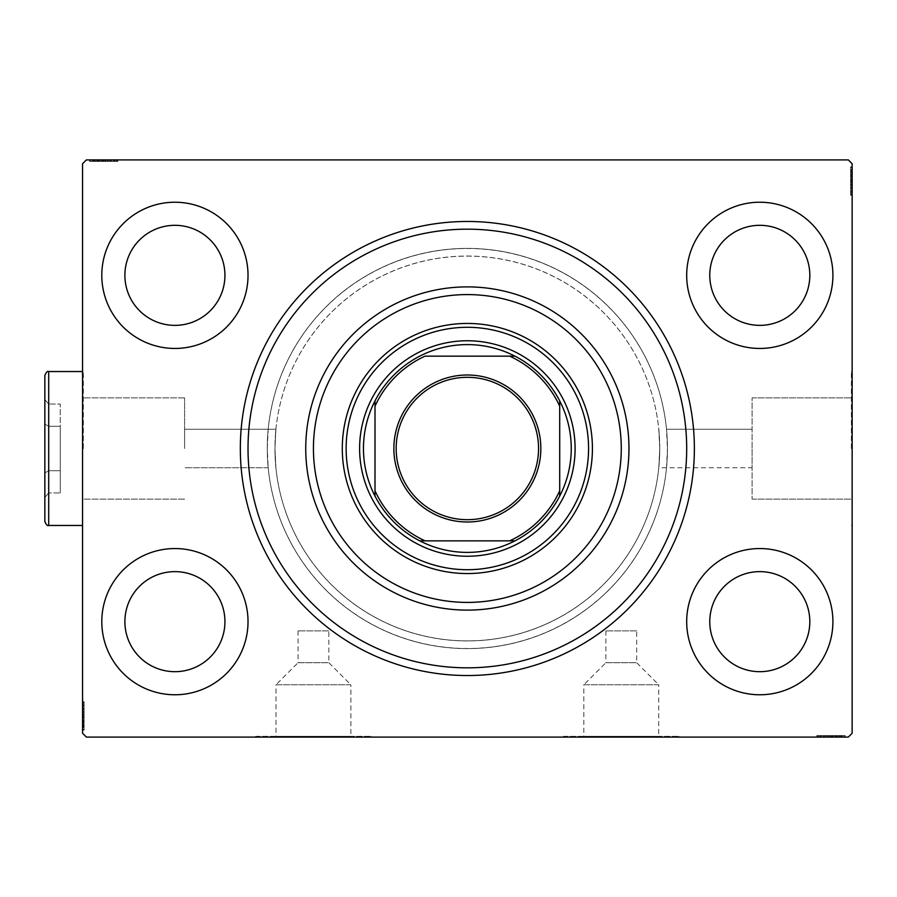 <?xml version="1.0" encoding="UTF-8"?>
<svg xmlns="http://www.w3.org/2000/svg" width="897" height="897" viewBox="0 0 897 897"><rect width="100%" height="100%" fill="white"/><g stroke="black" fill="none" stroke-linecap="round" stroke-linejoin="round"><path stroke-width="0.67" stroke-dasharray="4.49 3.36" d="M328.829 630.894L298.051 630.894L328.829 630.894L328.829 662.715L298.051 662.715L275.996 684.759L350.873 684.759L350.873 736.325L275.996 736.325L350.873 736.325M298.051 630.894L298.051 662.715L328.829 662.715L350.873 684.759L275.996 684.759L275.996 736.325M636.668 630.894L605.879 630.894L636.668 630.894L636.668 662.715L605.879 662.715L583.835 684.759L658.712 684.759L658.712 736.325L583.835 736.325L658.712 736.325M605.879 630.894L605.879 662.715L636.668 662.715L658.712 684.759L583.835 684.759L583.835 736.325M255.712 736.325L371.156 736.325L255.712 736.325L255.712 737.099L371.156 737.099L255.712 737.099M371.156 736.325L371.156 737.099M563.551 736.325L678.995 736.325L563.551 736.325L563.551 737.099L678.995 737.099L563.551 737.099M678.995 736.325L678.995 737.099M686.687 448.5A219.328 219.328 0 0 0 467.359 229.172A219.328 219.328 0 0 0 248.02 448.5A219.328 219.328 0 0 0 467.359 667.828A219.328 219.328 0 0 0 686.687 448.5A219.328 219.328 0 0 0 467.359 229.172A219.328 219.328 0 0 0 248.02 448.5A219.328 219.328 0 0 0 467.359 667.828A219.328 219.328 0 0 0 686.687 448.5A219.328 219.328 0 0 1 467.359 667.828A219.328 219.328 0 0 1 248.02 448.5A219.328 219.328 0 0 1 467.359 229.172A219.328 219.328 0 0 1 686.687 448.5M275.917 429.259L184.603 429.259L184.603 448.5L184.603 429.259L184.603 448.5L184.603 429.259L275.917 429.259L274.953 448.5C276.007 423.676 276.007 423.676 274.953 448.5C276.007 423.676 276.007 423.676 274.953 448.5L275.917 467.741A192.395 192.395 0 0 0 658.79 467.741L752.101 467.741L752.101 397.864L752.101 499.136L752.101 448.5L752.101 499.136L752.101 448.5L752.101 467.741L658.79 467.741L659.755 448.5C658.701 423.676 658.701 423.676 659.755 448.5C658.701 423.676 658.701 423.676 659.755 448.5L658.79 429.259A192.395 192.395 0 0 0 275.917 429.259M267.261 448.5L268.192 429.259A200.098 200.098 0 0 1 666.516 429.259L752.101 429.259L666.516 429.259L667.446 448.5A200.098 200.098 0 0 0 467.359 248.402A200.098 200.098 0 0 0 267.261 448.5A200.098 200.098 0 0 0 467.359 648.598A200.098 200.098 0 0 0 667.446 448.5L666.516 467.741A200.098 200.098 0 0 1 268.192 467.741L267.261 448.5A200.098 200.098 0 0 1 467.359 248.402A200.098 200.098 0 0 1 667.446 448.5A200.098 200.098 0 0 1 467.359 648.598A200.098 200.098 0 0 1 267.261 448.5A200.098 200.098 0 0 1 467.359 248.402A200.098 200.098 0 0 1 667.446 448.5A200.098 200.098 0 0 1 467.359 648.598A200.098 200.098 0 0 1 267.261 448.5M83.331 448.5L83.331 371.537L83.331 448.5M184.603 448.5L184.603 397.864L184.603 448.5M82.558 448.5L82.558 371.537L82.558 448.5M851.376 448.5L851.376 371.537L851.376 448.5M852.15 448.5L852.15 371.537L852.15 448.5M832.909 275.345A73.106 73.106 0 0 0 759.804 202.229A73.106 73.106 0 0 0 686.687 275.345A73.106 73.106 0 0 0 759.804 348.451A73.106 73.106 0 0 0 832.909 275.345A73.106 73.106 0 0 0 759.804 202.229A73.106 73.106 0 0 0 686.687 275.345A73.106 73.106 0 0 0 759.804 348.451A73.106 73.106 0 0 0 832.909 275.345A73.106 73.106 0 0 0 759.804 202.229A73.106 73.106 0 0 0 686.687 275.345A73.106 73.106 0 0 0 759.804 348.451A73.106 73.106 0 0 0 832.909 275.345M248.02 275.345A73.106 73.106 0 0 0 174.915 202.229A73.106 73.106 0 0 0 101.798 275.345A73.106 73.106 0 0 0 174.915 348.451A73.106 73.106 0 0 0 248.02 275.345A73.106 73.106 0 0 0 174.915 202.229A73.106 73.106 0 0 0 101.798 275.345A73.106 73.106 0 0 0 174.915 348.451A73.106 73.106 0 0 0 248.02 275.345A73.106 73.106 0 0 0 174.915 202.229A73.106 73.106 0 0 0 101.798 275.345A73.106 73.106 0 0 0 174.915 348.451A73.106 73.106 0 0 0 248.02 275.345M248.02 621.655A73.106 73.106 0 0 0 174.915 548.549A73.106 73.106 0 0 0 101.798 621.655A73.106 73.106 0 0 0 174.915 694.771A73.106 73.106 0 0 0 248.02 621.655A73.106 73.106 0 0 0 174.915 548.549A73.106 73.106 0 0 0 101.798 621.655A73.106 73.106 0 0 0 174.915 694.771A73.106 73.106 0 0 0 248.02 621.655A73.106 73.106 0 0 0 174.915 548.549A73.106 73.106 0 0 0 101.798 621.655A73.106 73.106 0 0 0 174.915 694.771A73.106 73.106 0 0 0 248.02 621.655M832.909 621.655A73.106 73.106 0 0 0 759.804 548.549A73.106 73.106 0 0 0 686.687 621.655A73.106 73.106 0 0 0 759.804 694.771A73.106 73.106 0 0 0 832.909 621.655A73.106 73.106 0 0 0 759.804 548.549A73.106 73.106 0 0 0 686.687 621.655A73.106 73.106 0 0 0 759.804 694.771A73.106 73.106 0 0 0 832.909 621.655A73.106 73.106 0 0 0 759.804 548.549A73.106 73.106 0 0 0 686.687 621.655A73.106 73.106 0 0 0 759.804 694.771A73.106 73.106 0 0 0 832.909 621.655M659.755 448.5A192.395 192.395 0 0 0 467.359 256.105A192.395 192.395 0 0 0 274.953 448.5C276.007 473.324 276.007 473.324 274.953 448.5C276.007 473.324 276.007 473.324 274.953 448.5A192.395 192.395 0 0 0 467.359 640.895A192.395 192.395 0 0 0 659.755 448.5C658.701 473.324 658.701 473.324 659.755 448.5C658.701 473.324 658.701 473.324 659.755 448.5A192.395 192.395 0 0 0 467.359 256.105A192.395 192.395 0 0 0 274.953 448.5A192.395 192.395 0 0 0 467.359 640.895A192.395 192.395 0 0 0 659.755 448.5A192.395 192.395 0 0 0 467.359 256.105A192.395 192.395 0 0 0 274.953 448.5A192.395 192.395 0 0 0 467.359 640.895A192.395 192.395 0 0 0 659.755 448.5M809.823 621.655A50.019 50.019 0 0 0 759.804 571.636A50.019 50.019 0 0 0 709.774 621.655A50.019 50.019 0 0 0 759.804 671.685A50.019 50.019 0 0 0 809.823 621.655M224.934 621.655A50.019 50.019 0 0 0 174.915 571.636A50.019 50.019 0 0 0 124.885 621.655A50.019 50.019 0 0 0 174.915 671.685A50.019 50.019 0 0 0 224.934 621.655M224.934 275.345A50.019 50.019 0 0 0 174.915 225.315A50.019 50.019 0 0 0 124.885 275.345A50.019 50.019 0 0 0 174.915 325.364A50.019 50.019 0 0 0 224.934 275.345M809.823 275.345A50.019 50.019 0 0 0 759.804 225.315A50.019 50.019 0 0 0 709.774 275.345A50.019 50.019 0 0 0 759.804 325.364A50.019 50.019 0 0 0 809.823 275.345M92.671 161.438L117.193 161.438L90.261 161.438L109.939 161.438L107.046 161.438L107.023 159.901L110.286 159.901L89.913 159.901L110.286 159.901L90.261 159.901L109.939 159.901L107.046 159.901L107.046 161.438L110.286 161.438L110.297 159.901L89.913 159.901L117.193 159.901L90.261 159.901L117.193 159.901L90.261 159.901L117.193 159.901L90.261 159.901L117.193 159.901L90.261 159.901L110.297 159.901L110.286 161.438L90.261 161.438L90.261 159.901L117.193 159.901L89.565 159.901L117.193 159.901L90.261 159.901L117.193 159.901L90.261 159.901L90.261 161.438L98.894 161.438L98.894 159.901L98.894 161.438L90.261 161.438L90.261 159.901L90.261 161.438L117.193 161.438L117.193 159.901L117.193 161.438L89.565 161.438L89.565 159.901L117.877 159.901L89.565 159.901L117.877 159.901L89.565 159.901L117.877 159.901L89.565 159.901L89.565 161.438L92.671 161.438L92.671 159.901M86.404 159.901L848.304 159.901L852.15 163.747L852.15 733.253L848.304 737.099L86.404 737.099L82.558 733.253L82.558 163.747L86.404 159.901M99.533 161.438L114.424 161.438L89.913 161.438L94.398 161.438L92.156 161.438L92.156 159.901L94.398 159.901L89.913 159.901L94.398 159.901L89.913 159.901L94.398 159.901L89.913 159.901L92.156 159.901L92.156 161.438L94.398 161.438L94.398 159.901L94.398 161.438L92.324 161.438L92.324 159.901L115.119 159.901L92.324 159.901L115.119 159.901L92.324 159.901L107.864 159.901L92.324 159.901L92.324 161.438L96.887 161.438L96.887 159.901L96.854 161.438L99.533 161.438L99.533 159.901M84.094 724.911L84.094 702.463L84.094 729.396L84.094 709.718L84.094 712.61L82.558 712.633L82.558 709.37L82.558 729.743L82.558 709.37L82.558 729.396L82.558 709.718L82.558 712.61L84.094 712.61L84.094 709.37L82.558 709.359L82.558 729.743L82.558 702.463L82.558 729.396L82.558 702.463L82.558 729.396L82.558 702.463L82.558 729.396L82.558 702.463L82.558 729.396L82.558 709.359L84.094 709.37L84.094 729.396L82.558 729.396L82.558 702.463L82.558 730.091L82.558 702.463L82.558 729.396L82.558 702.463L82.558 729.396L84.094 729.396L84.094 720.762L82.558 720.762L84.094 720.762L84.094 729.396L82.558 729.396L84.094 729.396L84.094 702.463L82.558 702.463L84.094 702.463L84.094 730.091L82.558 730.091L82.558 701.779L82.558 730.091L82.558 701.779L82.558 730.091L82.558 701.779L82.558 730.091L84.094 730.091L84.094 726.985L82.558 726.985L84.094 726.94L84.094 724.911L82.558 724.911M84.094 720.123L84.094 705.233L84.094 729.743L84.094 725.258L84.094 727.501L82.558 727.501L82.558 725.258L82.558 729.743L82.558 725.258L82.558 729.743L82.558 725.258L82.558 729.743L82.558 727.501L84.094 727.501L84.094 725.258L82.558 725.258L84.094 725.258L84.094 727.332L82.558 727.332L82.558 704.537L82.558 727.332L82.558 704.537L82.558 727.332L82.558 711.792L82.558 727.332L84.094 727.332L84.094 722.769L82.558 722.769L84.094 722.78L84.094 720.123L82.558 720.123M827.684 737.099L844.795 737.099L827.684 737.099L827.684 735.562L824.421 735.562L824.41 737.099L844.795 737.099L817.515 737.099L844.458 737.099L817.515 737.099L844.458 737.099L817.515 737.099L844.458 737.099L817.515 737.099L844.458 737.099L824.41 737.099L824.421 735.562L844.458 735.562L844.458 737.099L817.515 737.099L845.142 737.099L817.515 737.099L844.458 737.099L817.515 737.099L844.458 737.099L844.458 735.562L835.825 735.562L835.825 737.099L835.825 735.562L844.458 735.562L844.458 737.099L844.458 735.562L817.515 735.562L817.515 737.099L817.515 735.562L845.142 735.562L845.142 737.099L816.831 737.099L845.142 737.099L816.831 737.099L845.142 737.099L816.831 737.099L845.142 737.099L845.142 735.562L842.036 735.562L842.036 737.099M837.607 735.562L817.515 735.562L844.795 735.562L840.31 735.562L842.552 735.562L842.552 737.099L840.31 737.099L844.795 737.099L840.31 737.099L844.795 737.099L840.31 737.099L844.795 737.099L842.552 737.099L842.552 735.562L840.31 735.562L840.31 737.099L840.31 735.562L842.384 735.562L842.384 737.099L819.589 737.099L842.384 737.099L819.589 737.099L842.384 737.099L826.843 737.099L842.384 737.099L842.384 735.562L817.515 735.562L817.515 737.099L817.515 735.562L844.458 735.562L844.458 737.099L844.458 735.562L817.515 735.562L817.515 737.099L817.515 735.562L837.607 735.562L837.607 737.099M850.614 172.089L850.614 194.537L850.614 167.604L850.614 187.282L850.614 184.39L852.15 184.367L852.15 187.63L852.15 167.257L852.15 187.63L852.15 167.604L852.15 187.282L852.15 184.39L850.614 184.39L850.614 187.63L852.15 187.641L852.15 167.257L852.15 194.537L852.15 167.604L852.15 194.537L852.15 167.604L852.15 194.537L852.15 167.604L852.15 194.537L852.15 167.604L852.15 187.641L850.614 187.63L850.614 167.604L852.15 167.604L852.15 194.537L852.15 166.909L852.15 194.537L852.15 167.604L852.15 194.537L852.15 167.604L850.614 167.604L850.614 176.238L852.15 176.238L850.614 176.238L850.614 167.604L852.15 167.604L850.614 167.604L850.614 194.537L852.15 194.537L850.614 194.537L850.614 166.909L852.15 166.909L852.15 195.221L852.15 166.909L852.15 195.221L852.15 166.909L852.15 195.221L852.15 166.909L850.614 166.909L850.614 170.015L852.15 170.015L850.614 170.06L850.614 172.089L852.15 172.089M850.614 176.877L850.614 191.767L850.614 167.257L850.614 171.742L850.614 169.499L852.15 169.499L852.15 171.742L852.15 167.257L852.15 171.742L852.15 167.257L852.15 171.742L852.15 167.257L852.15 169.499L850.614 169.499L850.614 171.742L852.15 171.742L850.614 171.742L850.614 169.668L852.15 169.668L852.15 192.463L852.15 169.668L852.15 192.463L852.15 169.668L852.15 185.208L852.15 169.668L850.614 169.668L850.614 174.231L852.15 174.231L850.614 174.22L850.614 176.877L852.15 176.877M268.192 467.741L184.603 467.741L268.192 467.741M850.614 174.444L850.614 194.537L850.614 167.604L850.614 194.537L852.15 194.537L850.614 194.537L852.15 194.537L850.614 194.537L850.614 174.444L852.15 174.444M850.614 178.996L850.614 188.034L850.614 178.996L852.15 178.996L852.15 188.034L852.15 178.996L852.15 188.034L852.15 178.996L850.614 178.996L850.614 188.034L852.15 188.034L850.614 188.034L850.614 178.996L852.15 178.996L850.614 178.996M850.614 188.942L850.614 166.909L850.614 194.537L850.614 167.604L850.614 194.537L850.614 167.604L850.614 194.537L850.614 167.604L850.614 194.537L850.614 167.604L852.15 167.604L850.614 167.604L852.15 167.604L850.614 167.604L850.614 187.641L850.614 184.827L852.15 184.838L850.614 184.827L850.614 188.942L852.15 188.942M850.614 194.537L852.15 194.537L850.614 194.537M850.614 172.796L852.15 172.796M850.614 189.054L850.614 174.197L852.15 174.164L850.614 174.197L850.614 169.668L850.614 181.082L852.15 181.082L850.614 181.082L850.614 192.463L852.15 192.463L850.614 192.463L850.614 189.054L852.15 189.054M850.614 190.669L850.614 180.959L850.614 195.221L852.15 195.221L850.614 195.221L850.614 190.669L852.15 190.669M850.614 189.009L852.15 189.009M850.614 185.578L852.15 185.578M850.614 182.887L852.15 182.887M850.614 167.604L852.15 167.604L850.614 167.604M850.614 174.096L852.15 174.096M850.614 195.221L850.614 180.959L852.15 180.947L850.614 180.959L850.614 169.668L852.15 169.668L850.614 169.668L850.614 181.082L852.15 181.082L850.614 181.082L850.614 166.909L852.15 166.909L850.614 166.909L850.614 180.947L852.15 180.947L850.614 180.959L850.614 195.221L852.15 195.221M850.614 187.865L852.15 187.865M850.614 182.136L852.15 182.136M850.614 175.24L852.15 175.24L852.15 180.375L852.15 170.363L852.15 175.24L850.614 175.24L850.614 180.375L850.614 175.24M850.614 191.767L852.15 191.767L852.15 170.363L852.15 191.767L850.614 191.767L850.614 170.363L852.15 170.363L850.614 170.363L850.614 180.734L852.15 180.723L850.614 180.734L850.614 191.767L852.15 191.767L850.614 191.767M850.614 187.809L852.15 187.809M850.614 183.145L852.15 183.145M850.614 180.375L852.15 180.375L850.614 180.375M850.614 180.062L852.15 180.062M850.614 172.841L850.614 187.63L850.614 169.668L852.15 169.668L850.614 169.668L850.614 172.841L852.15 172.841M850.614 192.463L852.15 192.463M850.614 193.561L852.15 193.561M850.614 170.363L852.15 170.363M850.614 191.016L852.15 191.016M850.614 171.047L852.15 171.047M850.614 176.238L852.15 176.238L850.614 176.238M850.614 184.39L850.614 177.393L850.614 185.208L852.15 185.208L850.614 185.208L850.614 177.371L852.15 177.393L850.614 177.393L850.614 167.257L852.15 167.257L850.614 167.257L850.614 169.499L850.614 167.257L852.15 167.257L850.614 167.257L850.614 169.499L852.15 169.499L850.614 169.499L850.614 171.742L852.15 171.742L850.614 171.742L850.614 167.257L850.614 187.63L852.15 187.63L850.614 187.63L850.614 184.39L852.15 184.39M850.614 182.562L852.15 182.562M850.614 180.779L852.15 180.779M850.614 175.98L852.15 175.98M850.614 172.942L852.15 172.942M850.614 169.914L852.15 169.914M850.614 174.713L852.15 174.713M850.614 176.743L852.15 176.743M850.614 179.434L852.15 179.434M850.614 182.461L852.15 182.461M850.614 187.282L852.15 187.282L850.614 187.282M850.614 186.957L852.15 186.957M850.614 184.86L852.15 184.86M850.614 180.97L852.15 180.97M850.614 169.668L850.614 177.371L850.614 169.668M850.614 177.371L852.15 177.371L850.614 177.371M850.614 185.208L852.15 185.208M850.614 167.257L850.614 169.499L852.15 169.499L850.614 169.499L850.614 171.742L850.614 167.257L852.15 167.257M842.036 735.562L839.962 735.562L839.962 737.099M839.962 735.562L841.991 735.562L841.991 737.099M841.991 735.562L837.82 735.562L837.82 737.099M833.055 735.562L824.018 735.562L833.055 735.562L833.055 737.099L824.018 737.099L833.055 737.099L824.018 737.099L833.055 737.099L833.055 735.562L824.018 735.562L824.018 737.099L824.018 735.562L833.055 735.562L833.055 737.099L833.055 735.562M837.82 735.562L817.515 735.562L844.458 735.562L817.515 735.562L817.515 737.099L817.515 735.562L844.458 735.562L844.458 737.099L844.458 735.562L824.41 735.562L827.225 735.562L827.213 737.099L827.225 735.562L823.11 735.562L823.11 737.099M823.11 735.562L845.142 735.562L839.256 735.562L839.256 737.099M839.256 735.562L837.888 735.562L837.888 737.099M837.888 735.562L830.97 735.562L830.981 737.099L830.97 735.562L845.142 735.562L845.142 737.099L845.142 735.562L831.104 735.562L831.104 737.099L831.104 735.562L816.831 735.562L816.831 737.099L816.831 735.562L830.981 735.562L819.589 735.562L819.589 737.099L819.589 735.562L842.384 735.562L842.384 737.099L842.384 735.562L830.97 735.562L830.981 737.099L830.97 735.562L845.142 735.562L816.831 735.562L816.831 737.099M835.174 735.562L835.174 737.099M821.383 735.562L821.383 737.099M823.042 735.562L823.042 737.099M822.998 735.562L822.998 737.099M826.485 735.562L826.485 737.099M829.164 735.562L829.164 737.099M816.831 735.562L837.843 735.562L837.854 737.099L837.843 735.562L844.458 735.562L844.458 737.099L844.458 735.562L844.458 737.099L844.458 735.562L844.458 737.099L844.458 735.562L817.515 735.562L817.515 737.099L817.515 735.562L817.515 737.099L817.515 735.562L817.515 737.099L817.515 735.562L817.515 737.099L817.515 735.562L818.49 735.562L818.49 737.099M837.955 735.562L837.955 737.099M839.211 735.562L824.421 735.562L831.082 735.562L831.093 737.099L831.093 735.562L842.384 735.562L842.384 737.099L842.384 735.562L839.211 735.562L839.211 737.099M824.197 735.562L824.197 737.099M829.927 735.562L829.927 737.099M836.811 735.562L836.811 737.099L831.676 737.099L841.689 737.099L836.811 737.099L836.811 735.562M820.284 735.562L820.284 737.099L841.689 737.099L820.284 737.099L820.284 735.562M824.242 735.562L824.242 737.099M828.918 735.562L828.918 737.099M831.676 735.562L831.676 737.099L831.676 735.562M831.99 735.562L831.99 737.099M841.689 735.562L841.689 737.099M819.589 735.562L819.589 737.099M818.49 735.562L831.328 735.562L831.328 737.099M831.328 735.562L844.458 735.562L844.458 737.099L844.458 735.562L835.825 735.562L835.825 737.099L835.825 735.562L844.458 735.562L844.458 737.099L844.458 735.562L817.515 735.562L817.515 737.099L817.515 735.562L844.458 735.562L844.458 737.099L844.458 735.562L824.769 735.562L824.769 737.099L824.769 735.562L827.673 735.562L827.673 737.099L827.673 735.562L824.421 735.562L824.421 737.099L824.421 735.562L834.67 735.562L834.67 737.099L834.67 735.562L844.795 735.562L844.795 737.099L844.795 735.562L842.552 735.562L844.795 735.562L844.795 737.099L844.795 735.562L842.552 735.562L842.552 737.099L842.552 735.562L840.31 735.562L840.31 737.099L840.31 735.562L844.795 735.562L827.684 735.562M821.035 735.562L821.035 737.099M831.317 735.562L831.317 737.099L831.272 735.562M841.005 735.562L841.005 737.099M826.843 735.562L826.843 737.099L826.843 735.562L842.384 735.562L826.843 735.562L826.843 737.099M829.49 735.562L829.49 737.099M836.071 735.562L836.071 737.099M839.11 735.562L839.11 737.099M842.137 735.562L842.137 737.099M837.338 735.562L837.338 737.099M835.309 735.562L835.309 737.099M832.618 735.562L832.618 737.099M829.59 735.562L829.59 737.099M825.094 735.562L825.094 737.099M827.191 735.562L827.191 737.099M831.082 735.562L831.082 737.099M834.681 735.562L834.681 737.099L834.681 735.562M844.795 735.562L842.552 735.562L842.552 737.099L842.552 735.562L840.31 735.562L844.795 735.562L844.795 737.099M84.094 722.556L84.094 702.463L84.094 729.396L84.094 702.463L82.558 702.463L84.094 702.463L82.558 702.463L84.094 702.463L84.094 722.556L82.558 722.556M84.094 718.004L84.094 708.966L84.094 718.004L82.558 718.004L82.558 708.966L82.558 718.004L82.558 708.966L82.558 718.004L84.094 718.004L84.094 708.966L82.558 708.966L84.094 708.966L84.094 718.004L82.558 718.004L84.094 718.004M84.094 708.058L84.094 730.091L84.094 702.463L84.094 729.396L84.094 702.463L84.094 729.396L84.094 702.463L84.094 729.396L84.094 702.463L84.094 729.396L82.558 729.396L84.094 729.396L82.558 729.396L84.094 729.396L84.094 709.359L84.094 712.173L82.558 712.162L84.094 712.173L84.094 708.058L82.558 708.058M84.094 702.463L82.558 702.463L84.094 702.463M84.094 724.204L82.558 724.204M84.094 707.946L84.094 722.803L82.558 722.836L84.094 722.803L84.094 727.332L84.094 715.918L82.558 715.918L84.094 715.918L84.094 704.537L82.558 704.537L84.094 704.537L84.094 707.946L82.558 707.946M84.094 706.331L84.094 716.041L84.094 701.779L82.558 701.779L84.094 701.779L84.094 706.331L82.558 706.331M84.094 707.991L82.558 707.991M84.094 711.422L82.558 711.422M84.094 714.113L82.558 714.113M84.094 729.396L82.558 729.396L84.094 729.396M84.094 722.904L82.558 722.904M84.094 701.779L84.094 716.041L82.558 716.053L84.094 716.041L84.094 727.332L82.558 727.332L84.094 727.332L84.094 715.918L82.558 715.918L84.094 715.918L84.094 730.091L82.558 730.091L84.094 730.091L84.094 716.053L82.558 716.053L84.094 716.041L84.094 701.779L82.558 701.779M84.094 709.135L82.558 709.135M84.094 714.864L82.558 714.864M84.094 721.76L82.558 721.76L82.558 716.625L82.558 726.637L82.558 721.76L84.094 721.76L84.094 716.625L84.094 721.76M84.094 705.233L82.558 705.233L82.558 726.637L82.558 705.233L84.094 705.233L84.094 726.637L82.558 726.637L84.094 726.637L84.094 716.266L82.558 716.277L84.094 716.266L84.094 705.233L82.558 705.233L84.094 705.233M84.094 709.191L82.558 709.191M84.094 713.855L82.558 713.855M84.094 716.625L82.558 716.625L84.094 716.625M84.094 716.938L82.558 716.938M84.094 724.159L84.094 709.37L84.094 727.332L82.558 727.332L84.094 727.332L84.094 724.159L82.558 724.159M84.094 704.537L82.558 704.537M84.094 703.439L82.558 703.439M84.094 726.637L82.558 726.637M84.094 705.984L82.558 705.984M84.094 725.953L82.558 725.953M84.094 720.762L82.558 720.762L84.094 720.762M84.094 712.61L84.094 719.607L84.094 711.792L82.558 711.792L84.094 711.792L84.094 719.629L82.558 719.607L84.094 719.607L84.094 729.743L82.558 729.743L84.094 729.743L84.094 727.501L84.094 729.743L82.558 729.743L84.094 729.743L84.094 727.501L82.558 727.501L84.094 727.501L84.094 725.258L82.558 725.258L84.094 725.258L84.094 729.743L84.094 709.37L82.558 709.37L84.094 709.37L84.094 712.61L82.558 712.61M84.094 714.438L82.558 714.438M84.094 716.221L82.558 716.221M84.094 721.02L82.558 721.02M84.094 724.058L82.558 724.058M84.094 727.086L82.558 727.086M84.094 722.287L82.558 722.287M84.094 720.257L82.558 720.257M84.094 717.566L82.558 717.566M84.094 714.539L82.558 714.539M84.094 709.718L82.558 709.718L84.094 709.718M84.094 710.043L82.558 710.043M84.094 712.14L82.558 712.14M84.094 716.03L82.558 716.03M84.094 727.332L84.094 719.629L84.094 727.332M84.094 719.629L82.558 719.629L84.094 719.629M84.094 711.792L82.558 711.792M84.094 729.743L84.094 727.501L82.558 727.501L84.094 727.501L84.094 725.258L84.094 729.743L82.558 729.743M94.746 161.438L94.746 159.901M92.716 161.438L92.716 159.901M97.1 161.438L117.193 161.438L90.261 161.438L117.193 161.438L117.193 159.901L117.193 161.438L117.193 159.901L117.193 161.438L97.1 161.438L97.1 159.901M101.653 161.438L110.69 161.438L101.653 161.438L101.653 159.901L110.69 159.901L101.653 159.901L110.69 159.901L101.653 159.901L101.653 161.438L110.69 161.438L110.69 159.901L110.69 161.438L101.653 161.438L101.653 159.901L101.653 161.438M111.598 161.438L90.261 161.438L117.193 161.438L90.261 161.438L117.193 161.438L90.261 161.438L117.193 161.438L90.261 161.438L117.193 161.438L90.261 161.438L90.261 159.901L90.261 161.438L90.261 159.901L90.261 161.438L110.297 161.438L107.483 161.438L107.494 159.901L107.483 161.438L111.598 161.438L111.598 159.901M117.193 161.438L117.193 159.901L117.193 161.438M96.82 161.438L117.877 161.438L89.565 161.438L103.604 161.438L89.565 161.438L95.452 161.438L95.452 159.901L95.497 161.438L96.82 161.438L96.82 159.901M117.877 161.438L89.565 161.438L117.877 161.438L117.877 159.901M113.325 161.438L113.325 159.901M111.665 161.438L111.665 159.901M115.119 161.438L115.119 159.901L115.119 161.438L103.615 161.438L103.604 159.901L103.615 161.438L92.324 161.438L92.324 159.901L92.324 161.438L103.738 161.438L103.738 159.901L103.738 161.438L103.738 159.901L103.738 161.438L115.119 161.438L115.119 159.901M111.71 161.438L111.71 159.901M108.234 161.438L108.234 159.901M105.543 161.438L105.543 159.901M90.261 161.438L90.261 159.901L90.261 161.438M96.753 161.438L96.753 159.901M89.565 161.438L89.565 159.901L89.565 161.438M110.522 161.438L110.522 159.901M104.792 161.438L104.792 159.901M97.896 161.438L97.896 159.901L103.032 159.901L93.019 159.901L97.896 159.901L97.896 161.438L103.032 161.438L97.896 161.438M114.424 161.438L114.424 159.901L93.019 159.901L114.424 159.901L114.424 161.438L93.019 161.438L93.019 159.901L93.019 161.438L103.39 161.438L103.379 159.901L103.39 161.438L114.424 161.438L114.424 159.901L114.424 161.438M110.466 161.438L110.466 159.901M105.801 161.438L105.801 159.901M103.032 161.438L103.032 159.901L103.032 161.438M102.718 161.438L102.718 159.901M97.369 161.438L110.286 161.438L103.626 161.438L103.604 159.901L103.615 161.438L92.324 161.438L92.324 159.901L92.324 161.438L97.369 161.438L97.369 159.901M116.218 161.438L116.218 159.901M93.019 161.438L93.019 159.901M113.672 161.438L113.672 159.901M93.703 161.438L93.703 159.901M98.894 161.438L98.894 159.901L98.894 161.438M107.864 161.438L107.864 159.901L107.864 161.438L92.324 161.438L107.864 161.438L107.864 159.901M105.218 161.438L105.218 159.901M103.435 161.438L103.435 159.901M98.636 161.438L98.636 159.901M95.598 161.438L95.598 159.901M89.913 161.438L94.398 161.438L89.913 161.438L89.913 159.901L89.913 161.438L92.156 161.438L89.913 161.438L89.913 159.901L89.913 161.438L92.156 161.438L92.156 159.901L92.156 161.438L94.398 161.438L94.398 159.901L94.398 161.438L89.913 161.438L100.049 161.438L100.049 159.901L100.049 161.438L89.913 161.438L89.913 159.901M92.57 161.438L92.57 159.901M99.399 161.438L99.399 159.901M102.09 161.438L102.09 159.901M105.117 161.438L105.117 159.901M109.939 161.438L109.939 159.901L109.939 161.438M110.286 161.438L110.286 159.901L110.286 161.438L107.046 161.438L110.286 161.438M109.613 161.438L109.613 159.901M107.517 161.438L107.517 159.901M103.626 161.438L103.626 159.901M107.046 161.438L100.049 161.438L107.023 161.438L107.046 159.901M100.027 161.438L100.027 159.901L100.027 161.438M92.156 161.438L92.156 159.901L92.156 161.438M575.1 448.5A107.741 107.741 0 0 0 467.359 340.759A107.741 107.741 0 0 0 359.607 448.5A107.741 107.741 0 0 0 467.359 556.241A107.741 107.741 0 0 0 575.1 448.5A107.741 107.741 0 0 0 467.359 340.759A107.741 107.741 0 0 0 359.607 448.5A107.741 107.741 0 0 0 467.359 556.241A107.741 107.741 0 0 0 575.1 448.5A107.741 107.741 0 0 0 467.359 340.759A107.741 107.741 0 0 0 359.607 448.5A107.741 107.741 0 0 0 467.359 556.241A107.741 107.741 0 0 0 575.1 448.5M588.567 448.5A121.207 121.207 0 0 0 467.359 327.293A121.207 121.207 0 0 0 346.141 448.5A121.207 121.207 0 0 0 467.359 569.707A121.207 121.207 0 0 0 588.567 448.5M592.412 448.5A125.053 125.053 0 0 0 467.359 323.447A125.053 125.053 0 0 0 342.295 448.5A125.053 125.053 0 0 0 467.359 573.553A125.053 125.053 0 0 0 592.412 448.5M305.742 448.5A161.617 161.617 0 0 0 467.359 610.117A161.617 161.617 0 0 0 628.965 448.5A161.617 161.617 0 0 0 467.359 286.883A161.617 161.617 0 0 0 305.742 448.5M538.548 448.5A71.188 71.188 0 0 0 467.359 377.312A71.188 71.188 0 0 0 396.171 448.5A71.188 71.188 0 0 0 467.359 519.688A71.188 71.188 0 0 0 538.548 448.5M514.956 540.846A103.895 103.895 0 0 0 559.706 496.097M375.002 496.097A103.895 103.895 0 0 0 419.762 540.846M375.002 406.184L375.002 490.816M509.675 356.154L425.032 356.154M559.706 490.816L559.706 406.184M425.032 540.846L509.675 540.846M419.762 356.154A103.895 103.895 0 0 0 375.002 400.903M559.706 400.903A103.895 103.895 0 0 0 514.956 356.154M82.558 525.463L48.696 525.463L48.696 371.537C47.597 370.853 46.308 372.132 44.85 375.395L44.85 521.606M44.85 472.943L44.85 399.625L44.85 497.375L44.85 472.943L48.696 470.712L48.696 426.288L48.696 470.712L44.85 472.943L44.85 424.057L48.696 426.288L48.696 404.065L48.696 426.288L44.85 424.057L44.85 399.625L44.85 497.375L48.696 492.935L48.696 470.712L48.696 492.935L60.245 492.935L60.245 470.712L48.696 470.712L48.696 426.288L48.696 470.712L44.85 472.943L48.696 470.712L60.245 470.712L60.245 492.935L48.696 492.935L44.85 497.375L44.85 472.943M60.245 426.288L48.696 426.288L48.696 404.065L44.85 399.625L48.696 404.065L48.696 426.288L44.85 424.057L48.696 426.288L60.245 426.288L60.245 470.712L60.245 404.065L48.696 404.065L60.245 404.065L60.245 426.288L48.696 426.288L60.245 426.288L60.245 470.712L48.696 470.712L60.245 470.712L60.245 492.935L60.245 426.288M850.614 176.619L852.15 176.619M850.614 176.35L852.15 176.35M850.614 181.172L852.15 181.172M850.614 178.75L852.15 178.75M835.443 735.562L835.443 737.099M835.712 735.562L835.712 737.099M830.88 735.562L830.88 737.099M833.302 735.562L833.302 737.099M84.094 720.381L82.558 720.381M84.094 720.65L82.558 720.65M84.094 715.828L82.558 715.828M84.094 718.25L82.558 718.25M99.275 161.438L99.275 159.901M99.006 161.438L99.006 159.901M103.828 161.438L103.828 159.901M101.406 161.438L101.406 159.901M96.876 161.438L96.876 159.901M184.603 397.864L83.331 397.864L184.603 397.864M48.696 371.537L82.558 371.537M752.101 397.864L851.376 397.864L752.101 397.864M851.376 371.537L852.15 371.537L851.376 371.537M851.376 525.463L852.15 525.463L851.376 525.463M752.101 499.136L851.376 499.136L752.101 499.136M184.603 499.136L83.331 499.136L184.603 499.136"/><path stroke-width="1.35" d="M240.329 448.5A227.031 227.031 0 0 1 467.359 221.469A227.031 227.031 0 0 1 694.379 448.5A227.031 227.031 0 0 1 467.359 675.531A227.031 227.031 0 0 1 240.329 448.5M832.909 275.345A73.106 73.106 0 0 0 759.804 202.229A73.106 73.106 0 0 0 686.687 275.345A73.106 73.106 0 0 0 759.804 348.451A73.106 73.106 0 0 0 832.909 275.345M248.02 275.345A73.106 73.106 0 0 0 174.915 202.229A73.106 73.106 0 0 0 101.798 275.345A73.106 73.106 0 0 0 174.915 348.451A73.106 73.106 0 0 0 248.02 275.345M248.02 621.655A73.106 73.106 0 0 0 174.915 548.549A73.106 73.106 0 0 0 101.798 621.655A73.106 73.106 0 0 0 174.915 694.771A73.106 73.106 0 0 0 248.02 621.655M832.909 621.655A73.106 73.106 0 0 0 759.804 548.549A73.106 73.106 0 0 0 686.687 621.655A73.106 73.106 0 0 0 759.804 694.771A73.106 73.106 0 0 0 832.909 621.655M809.823 621.655A50.019 50.019 0 0 0 759.804 571.636A50.019 50.019 0 0 0 709.774 621.655A50.019 50.019 0 0 0 759.804 671.685A50.019 50.019 0 0 0 809.823 621.655M224.934 621.655A50.019 50.019 0 0 0 174.915 571.636A50.019 50.019 0 0 0 124.885 621.655A50.019 50.019 0 0 0 174.915 671.685A50.019 50.019 0 0 0 224.934 621.655M224.934 275.345A50.019 50.019 0 0 0 174.915 225.315A50.019 50.019 0 0 0 124.885 275.345A50.019 50.019 0 0 0 174.915 325.364A50.019 50.019 0 0 0 224.934 275.345M809.823 275.345A50.019 50.019 0 0 0 759.804 225.315A50.019 50.019 0 0 0 709.774 275.345A50.019 50.019 0 0 0 759.804 325.364A50.019 50.019 0 0 0 809.823 275.345M86.404 159.901L848.304 159.901L852.15 163.747L852.15 733.253L848.304 737.099L86.404 737.099L82.558 733.253L82.558 163.747L86.404 159.901M313.434 448.5A153.914 153.914 0 0 0 467.359 602.414A153.914 153.914 0 0 0 621.273 448.5A153.914 153.914 0 0 0 467.359 294.586A153.914 153.914 0 0 0 313.434 448.5M628.965 448.5A161.617 161.617 0 0 1 467.359 610.117A161.617 161.617 0 0 1 305.742 448.5A161.617 161.617 0 0 1 467.359 286.883A161.617 161.617 0 0 1 628.965 448.5M346.141 448.5A121.207 121.207 0 0 1 467.359 327.293A121.207 121.207 0 0 1 588.567 448.5A121.207 121.207 0 0 1 467.359 569.707A121.207 121.207 0 0 1 346.141 448.5M592.412 448.5A125.053 125.053 0 0 0 467.359 323.447A125.053 125.053 0 0 0 342.295 448.5A125.053 125.053 0 0 0 467.359 573.553A125.053 125.053 0 0 0 592.412 448.5M686.687 448.5A219.328 219.328 0 0 1 467.359 667.828A219.328 219.328 0 0 1 248.02 448.5A219.328 219.328 0 0 1 467.359 229.172A219.328 219.328 0 0 1 686.687 448.5M393.861 448.5A73.498 73.498 0 0 1 467.359 375.002A73.498 73.498 0 0 1 540.846 448.5A73.498 73.498 0 0 1 467.359 521.998A73.498 73.498 0 0 1 393.861 448.5M538.548 448.5A71.188 71.188 0 0 0 467.359 377.312A71.188 71.188 0 0 0 396.171 448.5A71.188 71.188 0 0 0 467.359 519.688A71.188 71.188 0 0 0 538.548 448.5M363.464 448.5A103.895 103.895 0 0 0 375.002 496.097L375.002 490.816L375.002 496.097A103.895 103.895 0 0 0 514.956 540.846L509.675 540.846L514.956 540.846A103.895 103.895 0 0 0 559.706 400.903L559.706 406.184L559.706 400.903A103.895 103.895 0 0 0 514.956 356.154L425.032 356.154A101.585 101.585 0 0 0 375.002 406.184L375.002 490.816A101.585 101.585 0 0 0 425.032 540.846L509.675 540.846A101.585 101.585 0 0 0 559.706 490.816L559.706 406.184A101.585 101.585 0 0 0 509.675 356.154L514.956 356.154A103.895 103.895 0 0 0 375.002 400.903L375.002 406.184L375.002 400.903A103.895 103.895 0 0 0 363.464 448.5M575.1 448.5A107.741 107.741 0 0 1 467.359 556.241A107.741 107.741 0 0 1 359.607 448.5A107.741 107.741 0 0 1 467.359 340.759A107.741 107.741 0 0 1 575.1 448.5M559.706 496.097L559.706 490.816L559.706 496.097M419.762 540.846L425.032 540.846L419.762 540.846M44.85 521.606L44.85 375.395C46.308 372.132 47.597 370.853 48.696 371.537L48.696 525.463C47.597 526.147 46.308 524.868 44.85 521.606C46.308 524.868 47.597 526.147 48.696 525.463L82.558 525.463M48.696 371.537L82.558 371.537"/></g></svg>
